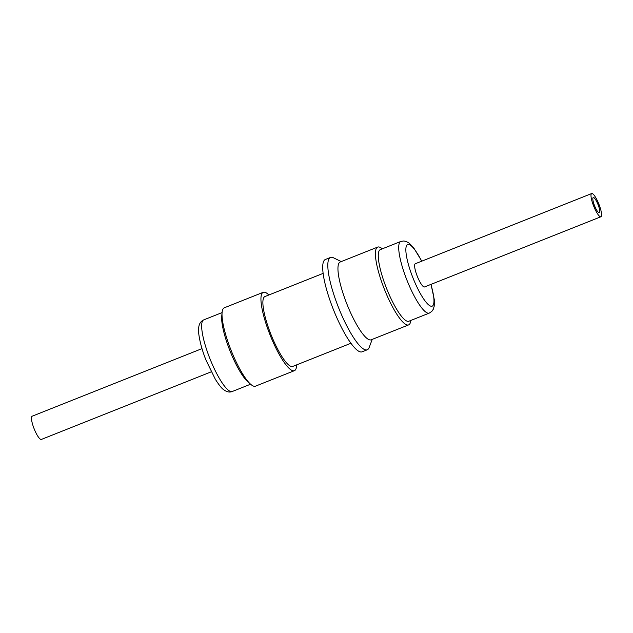 <?xml version="1.0" encoding="UTF-8"?>
<svg xmlns="http://www.w3.org/2000/svg" width="633" height="633" viewBox="0 0 633 633"><rect width="100%" height="100%" fill="white"/><g stroke="black" fill="none" stroke-linecap="round" stroke-linejoin="round"><path stroke-width="0.95" d="M429.301 313.09A38.542 8.593 68.3 0 1 412.02 291.71A38.542 8.593 68.3 0 1 400.792 241.466L380.362 249.6A38.542 8.593 68.3 0 0 391.59 299.844A38.542 8.593 68.3 0 0 408.863 321.224L429.301 313.09L431.825 311.381L433.257 309.308L434.238 306.095L434.341 299.868L431.041 284.359M382.285 248.832A41.865 9.337 68.3 0 0 377.672 247.092A41.865 9.337 68.3 0 0 389.865 301.672A41.865 9.337 68.3 0 0 408.633 324.895A41.865 9.337 68.3 0 0 410.793 320.456M377.672 247.092L340.206 261.999A41.865 9.337 68.3 0 0 352.407 316.579A41.865 9.337 68.3 0 0 371.167 339.802L408.633 324.895M341.25 261.587L333.48 257.797A49.691 11.078 68.3 0 0 330.505 257.441A49.691 11.078 68.3 0 0 344.977 322.221A49.691 11.078 68.3 0 0 367.251 349.78A49.691 11.078 68.3 0 0 369.174 347.477L372.22 339.383M330.505 257.441L325.394 259.475A49.691 11.078 68.3 0 0 339.866 324.254A49.691 11.078 68.3 0 0 362.139 351.813L367.251 349.78M594.727 206.16A8.189 1.828 68.3 0 0 599.316 212.759A8.189 1.828 68.3 0 0 597.853 204.143A8.189 1.828 68.3 0 0 593.256 197.543A8.189 1.828 68.3 0 0 594.727 206.16M600.907 216.755L424.529 286.947A12.486 2.785 -111.7 0 1 417.527 276.882A12.486 2.785 -111.7 0 1 415.295 263.739L591.665 193.548A12.486 2.785 68.3 0 0 593.904 206.69A12.486 2.785 68.3 0 0 600.907 216.755A12.486 2.785 68.3 0 0 598.668 203.612A12.486 2.785 68.3 0 0 591.665 193.548M296.671 364.861A42.166 9.408 -111.7 0 1 294.408 370.677L255.479 386.17A42.166 9.408 -111.7 0 1 255.336 386.217A42.166 9.408 -111.7 0 1 250.739 384.342L247.914 381.881A38.542 8.593 -111.7 0 1 230.008 350.919A38.542 8.593 -111.7 0 1 221.74 316.12L222.112 312.393A42.166 9.408 -111.7 0 1 224.296 307.804L263.217 292.311A42.166 9.408 -111.7 0 1 263.368 292.264A42.166 9.408 -111.7 0 1 268.867 294.986M250.739 384.342A42.166 9.408 -111.7 0 1 231.148 350.46A42.166 9.408 -111.7 0 1 222.112 312.393M294.408 370.677A42.166 9.408 -111.7 0 1 294.258 370.732A42.166 9.408 -111.7 0 1 269.943 334.643A42.166 9.408 -111.7 0 1 263.217 292.311M350.943 343.26L292.715 366.436A37.6 8.387 -111.7 0 1 272.807 338.916A37.6 8.387 -111.7 0 1 264.911 296.56L323.131 273.385M41.43 439.405A12.486 2.785 -111.7 0 1 41.374 439.429A12.486 2.785 -111.7 0 1 41.311 439.452A12.486 2.785 -111.7 0 1 34.111 428.723A12.486 2.785 -111.7 0 1 32.133 416.221A12.486 2.785 -111.7 0 1 32.196 416.205M421.665 261.207A33.169 7.398 68.3 0 0 406.022 247.4A33.169 7.398 68.3 0 0 417.313 287.762A33.169 7.398 68.3 0 0 431.959 306.23A33.169 7.398 68.3 0 0 430.899 284.415M232.113 391.558A38.542 8.593 -111.7 0 1 209.887 358.579A38.542 8.593 -111.7 0 1 203.739 319.887C200.97 321.137 199.324 323.471 198.802 326.881C197.591 330.189 199.727 344.692 206.105 360.359L215.315 379.246C219.129 385.244 221.993 388.781 223.908 389.865C226.733 391.898 229.352 392.507 231.749 391.685L232.248 391.511A38.542 8.593 -111.7 0 1 232.113 391.558M400.792 241.466L403.799 240.975L406.275 241.497L409.187 243.151L413.547 247.614L421.807 261.144M222.088 312.583L203.739 319.887M201.998 348.625L32.133 416.221M211.232 371.832L41.374 439.429M250.597 384.207L232.248 391.511"/></g></svg>
